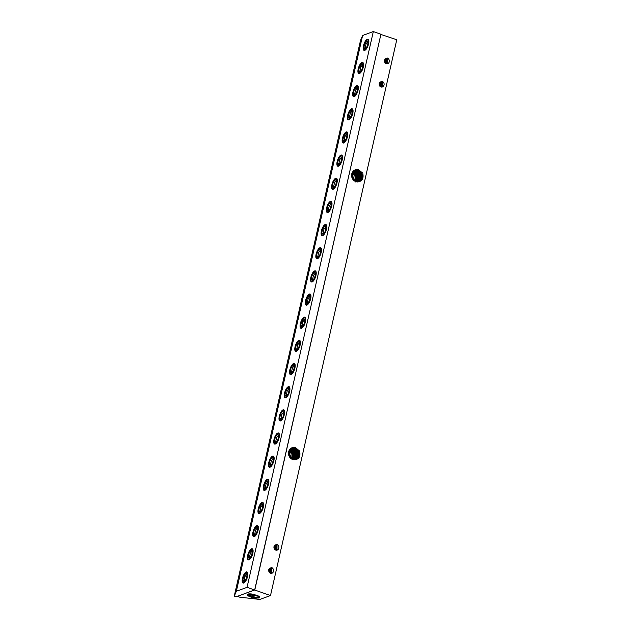 <?xml version="1.0" encoding="UTF-8"?>
<svg xmlns="http://www.w3.org/2000/svg" width="631" height="631" viewBox="0 0 631 631"><rect width="100%" height="100%" fill="white"/><g stroke="black" fill="none" stroke-linecap="round" stroke-linejoin="round"><path stroke-width="0.95" d="M299.701 311.383L299.228 312.755M373.323 31.55L247.044 587.343L254.664 590.009L380.935 34.216L373.323 31.55L362.628 35.446L236.357 591.239L234.235 596.232L236.01 596.847L237.359 596.319M362.628 35.446L360.506 40.439L234.235 596.232M300.624 305.649L299.615 309.024L300.632 305.649M300.056 307.179L300.593 305.806M299.37 311.012L299.701 309.734M298.96 311.982L299.843 309.127M298.692 314.128L299.204 311.911L298.668 313.796M297.982 317.117L298.297 315.902M297.793 317.125L298.439 315.303M297.012 320.714L297.848 317.906L297.043 320.706M297.296 319.349L297.816 318.032M297.035 321.36L296.286 323.837L297.043 321.368M296.294 323.845L296.925 321.479M300.94 306.098L300.459 307.392M299.78 310.491L300.372 308.551M299.181 312.937L299.662 311.312M298.613 315.595L299.275 313.497L298.613 315.595M298.865 314.711L299.22 313.544M298.187 317.677L298.463 316.446L298.187 317.677M297.643 320.012L297.879 319.057M297.264 322.346L297.777 320.13L297.248 322.023M296.925 322.898L297.193 321.786M296.357 323.561L296.83 321.857M300.395 306.469L299.638 308.977M299.788 308.551L300.23 307.415M298.053 316.462L297.824 317.346M296.941 320.887L297.296 319.318M299.197 311.951L298.715 313.599M298.566 313.702L298.684 313.189M298.621 313.568L298.203 315.319M295.789 326.156L296.168 325.296M295.679 326.353L296.396 324.279M295.884 326.14L295.426 327.497M299.457 310.286L299.197 311.328M247.044 587.343L236.357 591.239M367.266 39.311A5.884 2.193 -70.7 0 0 363.464 45.763A5.884 2.193 -70.7 0 0 364.757 50.354A5.884 2.193 -70.7 0 0 365.065 50.212A5.884 2.193 -70.7 0 0 368.086 45.558A5.884 2.193 -70.7 0 0 368.63 40.045A5.884 2.193 -70.7 0 0 367.266 39.311M362.005 62.469A5.884 2.193 -70.7 0 0 358.203 68.921A5.884 2.193 -70.7 0 0 359.496 73.511A5.884 2.193 -70.7 0 0 359.804 73.37A5.884 2.193 -70.7 0 0 362.825 68.716A5.884 2.193 -70.7 0 0 363.361 63.203A5.884 2.193 -70.7 0 0 362.005 62.469M356.744 85.627A5.884 2.193 -70.7 0 0 352.942 92.079A5.884 2.193 -70.7 0 0 354.236 96.669A5.884 2.193 -70.7 0 0 354.543 96.527A5.884 2.193 -70.7 0 0 357.564 91.874A5.884 2.193 -70.7 0 0 358.1 86.36A5.884 2.193 -70.7 0 0 356.744 85.627M351.483 108.784A5.884 2.193 -70.7 0 0 347.681 115.236A5.884 2.193 -70.7 0 0 348.975 119.827A5.884 2.193 -70.7 0 0 349.282 119.685A5.884 2.193 -70.7 0 0 352.303 115.031A5.884 2.193 -70.7 0 0 352.839 109.518A5.884 2.193 -70.7 0 0 351.483 108.784M346.222 131.942A5.884 2.193 -70.7 0 0 342.42 138.394A5.884 2.193 -70.7 0 0 343.714 142.985A5.884 2.193 -70.7 0 0 344.021 142.843A5.884 2.193 -70.7 0 0 347.042 138.189A5.884 2.193 -70.7 0 0 347.578 132.676A5.884 2.193 -70.7 0 0 346.222 131.942M340.961 155.1A5.884 2.193 -70.7 0 0 337.159 161.552A5.884 2.193 -70.7 0 0 338.453 166.142A5.884 2.193 -70.7 0 0 338.76 166A5.884 2.193 -70.7 0 0 341.781 161.347A5.884 2.193 -70.7 0 0 342.317 155.833A5.884 2.193 -70.7 0 0 340.961 155.1M333.192 189.3A5.884 2.193 -70.7 0 0 333.499 189.158A5.884 2.193 -70.7 0 0 336.512 184.504A5.884 2.193 -70.7 0 0 337.057 178.991A5.884 2.193 -70.7 0 0 335.7 178.257A5.884 2.193 -70.7 0 0 331.898 184.709A5.884 2.193 -70.7 0 0 333.192 189.3M327.931 212.458A5.884 2.193 -70.7 0 0 328.238 212.316A5.884 2.193 -70.7 0 0 331.251 207.662A5.884 2.193 -70.7 0 0 331.796 202.149A5.884 2.193 -70.7 0 0 330.439 201.415A5.884 2.193 -70.7 0 0 326.637 207.867A5.884 2.193 -70.7 0 0 327.931 212.458M322.67 235.615A5.884 2.193 -70.7 0 0 322.977 235.473A5.884 2.193 -70.7 0 0 325.99 230.82A5.884 2.193 -70.7 0 0 326.535 225.306A5.884 2.193 -70.7 0 0 325.178 224.581A5.884 2.193 -70.7 0 0 321.376 231.025A5.884 2.193 -70.7 0 0 322.67 235.615M317.409 258.773A5.884 2.193 -70.7 0 0 317.716 258.631A5.884 2.193 -70.7 0 0 320.729 253.977A5.884 2.193 -70.7 0 0 321.274 248.464A5.884 2.193 -70.7 0 0 319.917 247.738A5.884 2.193 -70.7 0 0 316.115 254.183A5.884 2.193 -70.7 0 0 317.409 258.773M312.148 281.931A5.884 2.193 -70.7 0 0 312.455 281.789A5.884 2.193 -70.7 0 0 315.468 277.135A5.884 2.193 -70.7 0 0 316.013 271.622A5.884 2.193 -70.7 0 0 314.656 270.896A5.884 2.193 -70.7 0 0 310.854 277.34A5.884 2.193 -70.7 0 0 312.148 281.931M306.887 305.089A5.884 2.193 -70.7 0 0 307.194 304.947A5.884 2.193 -70.7 0 0 310.207 300.293A5.884 2.193 -70.7 0 0 310.752 294.78A5.884 2.193 -70.7 0 0 309.395 294.054A5.884 2.193 -70.7 0 0 305.593 300.498A5.884 2.193 -70.7 0 0 306.887 305.089M301.626 328.246A5.884 2.193 -70.7 0 0 301.926 328.104A5.884 2.193 -70.7 0 0 304.947 323.451A5.884 2.193 -70.7 0 0 305.491 317.937A5.884 2.193 -70.7 0 0 304.134 317.212A5.884 2.193 -70.7 0 0 300.332 323.656A5.884 2.193 -70.7 0 0 301.626 328.246M296.365 351.404A5.884 2.193 -70.7 0 0 296.665 351.262A5.884 2.193 -70.7 0 0 299.686 346.608A5.884 2.193 -70.7 0 0 300.23 341.095A5.884 2.193 -70.7 0 0 298.873 340.369A5.884 2.193 -70.7 0 0 295.071 346.813A5.884 2.193 -70.7 0 0 296.365 351.404M291.104 374.562A5.884 2.193 -70.7 0 0 291.404 374.42A5.884 2.193 -70.7 0 0 294.425 369.774A5.884 2.193 -70.7 0 0 294.969 364.253A5.884 2.193 -70.7 0 0 293.612 363.527A5.884 2.193 -70.7 0 0 289.803 369.971A5.884 2.193 -70.7 0 0 291.104 374.562M285.843 397.719A5.884 2.193 -70.7 0 0 286.143 397.577A5.884 2.193 -70.7 0 0 289.164 392.932A5.884 2.193 -70.7 0 0 289.708 387.41A5.884 2.193 -70.7 0 0 288.351 386.685A5.884 2.193 -70.7 0 0 284.542 393.129A5.884 2.193 -70.7 0 0 285.843 397.719M280.574 420.885A5.884 2.193 -70.7 0 0 280.882 420.735A5.884 2.193 -70.7 0 0 283.903 416.089A5.884 2.193 -70.7 0 0 284.447 410.568A5.884 2.193 -70.7 0 0 283.09 409.842A5.884 2.193 -70.7 0 0 279.281 416.286A5.884 2.193 -70.7 0 0 280.574 420.885M275.313 444.043A5.884 2.193 -70.7 0 0 275.621 443.893A5.884 2.193 -70.7 0 0 278.642 439.247A5.884 2.193 -70.7 0 0 279.186 433.726A5.884 2.193 -70.7 0 0 277.821 433A5.884 2.193 -70.7 0 0 274.02 439.444A5.884 2.193 -70.7 0 0 275.313 444.043M270.052 467.2A5.884 2.193 -70.7 0 0 270.36 467.05A5.884 2.193 -70.7 0 0 273.381 462.405A5.884 2.193 -70.7 0 0 273.925 456.883A5.884 2.193 -70.7 0 0 272.56 456.158A5.884 2.193 -70.7 0 0 268.759 462.602A5.884 2.193 -70.7 0 0 270.052 467.2M264.791 490.358A5.884 2.193 -70.7 0 0 265.099 490.208A5.884 2.193 -70.7 0 0 268.12 485.562A5.884 2.193 -70.7 0 0 268.664 480.041A5.884 2.193 -70.7 0 0 267.299 479.315A5.884 2.193 -70.7 0 0 263.498 485.767A5.884 2.193 -70.7 0 0 264.791 490.358M259.53 513.516A5.884 2.193 -70.7 0 0 259.838 513.366A5.884 2.193 -70.7 0 0 262.859 508.72A5.884 2.193 -70.7 0 0 263.403 503.199A5.884 2.193 -70.7 0 0 262.039 502.473A5.884 2.193 -70.7 0 0 258.237 508.925A5.884 2.193 -70.7 0 0 259.53 513.516M254.269 536.673A5.884 2.193 -70.7 0 0 254.577 536.524A5.884 2.193 -70.7 0 0 257.598 531.878A5.884 2.193 -70.7 0 0 258.142 526.357A5.884 2.193 -70.7 0 0 256.778 525.631A5.884 2.193 -70.7 0 0 252.976 532.083A5.884 2.193 -70.7 0 0 254.269 536.673M249.008 559.831A5.884 2.193 -70.7 0 0 249.316 559.681A5.884 2.193 -70.7 0 0 252.337 555.035A5.884 2.193 -70.7 0 0 252.873 549.514A5.884 2.193 -70.7 0 0 251.517 548.789A5.884 2.193 -70.7 0 0 247.715 555.241A5.884 2.193 -70.7 0 0 249.008 559.831M243.747 582.989A5.884 2.193 -70.7 0 0 244.055 582.839A5.884 2.193 -70.7 0 0 247.076 578.193A5.884 2.193 -70.7 0 0 247.612 572.672A5.884 2.193 -70.7 0 0 246.256 571.946A5.884 2.193 -70.7 0 0 242.454 578.398A5.884 2.193 -70.7 0 0 243.747 582.989M364.529 50.023A5.395 2.011 -70.7 0 0 364.655 50.078A5.395 2.011 -70.7 0 0 365.286 50.046A5.395 2.011 -70.7 0 0 365.325 50.03M368.725 40.345A5.395 2.011 -70.7 0 0 368.22 39.887A5.395 2.011 -70.7 0 0 368.094 39.856M359.268 73.18A5.395 2.011 -70.7 0 0 359.394 73.235A5.395 2.011 -70.7 0 0 360.025 73.204A5.395 2.011 -70.7 0 0 360.064 73.188M363.464 63.502A5.395 2.011 -70.7 0 0 362.959 63.045A5.395 2.011 -70.7 0 0 362.833 63.013M354.007 96.338A5.395 2.011 -70.7 0 0 354.133 96.393A5.395 2.011 -70.7 0 0 354.764 96.362A5.395 2.011 -70.7 0 0 354.803 96.346M358.195 86.66A5.395 2.011 -70.7 0 0 357.698 86.202A5.395 2.011 -70.7 0 0 357.572 86.171M348.746 119.496A5.395 2.011 -70.7 0 0 348.872 119.551A5.395 2.011 -70.7 0 0 349.503 119.519A5.395 2.011 -70.7 0 0 349.542 119.504M352.934 109.818A5.395 2.011 -70.7 0 0 352.437 109.368A5.395 2.011 -70.7 0 0 352.311 109.329M343.485 142.653A5.395 2.011 -70.7 0 0 343.611 142.709A5.395 2.011 -70.7 0 0 344.242 142.677A5.395 2.011 -70.7 0 0 344.281 142.661M347.673 132.975A5.395 2.011 -70.7 0 0 347.176 132.526A5.395 2.011 -70.7 0 0 347.042 132.486M338.224 165.811A5.395 2.011 -70.7 0 0 338.35 165.866A5.395 2.011 -70.7 0 0 338.981 165.835A5.395 2.011 -70.7 0 0 339.021 165.819M342.412 156.133A5.395 2.011 -70.7 0 0 341.915 155.683A5.395 2.011 -70.7 0 0 341.781 155.644M332.963 188.969A5.395 2.011 -70.7 0 0 333.089 189.024A5.395 2.011 -70.7 0 0 333.72 188.992A5.395 2.011 -70.7 0 0 333.76 188.977M337.151 179.291A5.395 2.011 -70.7 0 0 336.654 178.841A5.395 2.011 -70.7 0 0 336.52 178.802M327.702 212.126A5.395 2.011 -70.7 0 0 327.828 212.182A5.395 2.011 -70.7 0 0 328.459 212.15A5.395 2.011 -70.7 0 0 328.499 212.142M331.89 202.448A5.395 2.011 -70.7 0 0 331.393 201.999A5.395 2.011 -70.7 0 0 331.259 201.959M322.441 235.284A5.395 2.011 -70.7 0 0 322.567 235.339A5.395 2.011 -70.7 0 0 323.198 235.308A5.395 2.011 -70.7 0 0 323.238 235.3M326.629 225.606A5.395 2.011 -70.7 0 0 326.132 225.157A5.395 2.011 -70.7 0 0 325.998 225.117M317.18 258.442A5.395 2.011 -70.7 0 0 317.306 258.497A5.395 2.011 -70.7 0 0 317.937 258.465A5.395 2.011 -70.7 0 0 317.977 258.458M321.368 248.764A5.395 2.011 -70.7 0 0 320.871 248.314A5.395 2.011 -70.7 0 0 320.737 248.275M311.919 281.6A5.395 2.011 -70.7 0 0 312.045 281.655A5.395 2.011 -70.7 0 0 312.676 281.623A5.395 2.011 -70.7 0 0 312.716 281.615M316.107 271.922A5.395 2.011 -70.7 0 0 315.61 271.472A5.395 2.011 -70.7 0 0 315.476 271.433M306.658 304.757A5.395 2.011 -70.7 0 0 306.776 304.812A5.395 2.011 -70.7 0 0 307.415 304.781A5.395 2.011 -70.7 0 0 307.455 304.773M310.846 295.079A5.395 2.011 -70.7 0 0 310.349 294.63A5.395 2.011 -70.7 0 0 310.215 294.598M301.397 327.915A5.395 2.011 -70.7 0 0 301.515 327.97A5.395 2.011 -70.7 0 0 302.154 327.946A5.395 2.011 -70.7 0 0 302.194 327.931M305.585 318.237A5.395 2.011 -70.7 0 0 305.089 317.787A5.395 2.011 -70.7 0 0 304.954 317.756M296.136 351.073A5.395 2.011 -70.7 0 0 296.255 351.128A5.395 2.011 -70.7 0 0 296.893 351.104A5.395 2.011 -70.7 0 0 296.933 351.088M300.324 341.395A5.395 2.011 -70.7 0 0 299.828 340.945A5.395 2.011 -70.7 0 0 299.693 340.914M290.875 374.23A5.395 2.011 -70.7 0 0 290.994 374.286A5.395 2.011 -70.7 0 0 291.632 374.262A5.395 2.011 -70.7 0 0 291.672 374.246M295.063 364.552A5.395 2.011 -70.7 0 0 294.567 364.103A5.395 2.011 -70.7 0 0 294.432 364.071M285.614 397.388A5.395 2.011 -70.7 0 0 285.733 397.443A5.395 2.011 -70.7 0 0 286.371 397.42A5.395 2.011 -70.7 0 0 286.411 397.404M289.803 387.71A5.395 2.011 -70.7 0 0 289.306 387.26A5.395 2.011 -70.7 0 0 289.172 387.229M280.353 420.546A5.395 2.011 -70.7 0 0 280.472 420.601A5.395 2.011 -70.7 0 0 281.11 420.577A5.395 2.011 -70.7 0 0 281.142 420.562M284.542 410.868A5.395 2.011 -70.7 0 0 284.045 410.418A5.395 2.011 -70.7 0 0 283.911 410.387M275.092 443.703A5.395 2.011 -70.7 0 0 275.211 443.759A5.395 2.011 -70.7 0 0 275.842 443.735A5.395 2.011 -70.7 0 0 275.881 443.719M279.281 434.025A5.395 2.011 -70.7 0 0 278.784 433.576A5.395 2.011 -70.7 0 0 278.65 433.544M269.823 466.861A5.395 2.011 -70.7 0 0 269.95 466.916A5.395 2.011 -70.7 0 0 270.581 466.893A5.395 2.011 -70.7 0 0 270.62 466.877M274.02 457.183A5.395 2.011 -70.7 0 0 273.523 456.734A5.395 2.011 -70.7 0 0 273.389 456.702M264.563 490.019A5.395 2.011 -70.7 0 0 264.689 490.074A5.395 2.011 -70.7 0 0 265.32 490.05A5.395 2.011 -70.7 0 0 265.359 490.035M268.759 480.341A5.395 2.011 -70.7 0 0 268.254 479.891A5.395 2.011 -70.7 0 0 268.128 479.86M259.302 513.177A5.395 2.011 -70.7 0 0 259.428 513.232A5.395 2.011 -70.7 0 0 260.059 513.208A5.395 2.011 -70.7 0 0 260.098 513.192M263.498 503.499A5.395 2.011 -70.7 0 0 262.993 503.049A5.395 2.011 -70.7 0 0 262.867 503.017M254.041 536.334A5.395 2.011 -70.7 0 0 254.167 536.389A5.395 2.011 -70.7 0 0 254.798 536.366A5.395 2.011 -70.7 0 0 254.837 536.35M258.237 526.656A5.395 2.011 -70.7 0 0 257.732 526.207A5.395 2.011 -70.7 0 0 257.606 526.175M248.78 559.492A5.395 2.011 -70.7 0 0 248.906 559.547A5.395 2.011 -70.7 0 0 249.537 559.523A5.395 2.011 -70.7 0 0 249.576 559.508M252.976 549.814A5.395 2.011 -70.7 0 0 252.471 549.364A5.395 2.011 -70.7 0 0 252.345 549.333M243.519 582.65A5.395 2.011 -70.7 0 0 243.645 582.705A5.395 2.011 -70.7 0 0 244.276 582.681A5.395 2.011 -70.7 0 0 244.315 582.665M247.707 572.972A5.395 2.011 -70.7 0 0 247.21 572.522A5.395 2.011 -70.7 0 0 247.084 572.491M358.589 70.711L359.796 72.202L361.957 69.481L362.912 65.269L361.713 63.778L359.544 66.5L358.589 70.711L360.246 71.634M353.328 93.869L354.535 95.36L356.696 92.639L357.651 88.427L356.444 86.936L354.283 89.657L353.328 93.869L354.985 94.792M348.067 117.027L349.274 118.518L351.435 115.796L352.39 111.584L351.183 110.094L349.022 112.815L348.067 117.027L349.724 117.95M342.807 140.185L344.013 141.675L346.174 138.954L347.129 134.75L345.922 133.251L343.761 135.973L342.807 140.185L344.463 141.107M337.546 163.342L338.752 164.833L340.914 162.112L341.868 157.908L340.661 156.409L338.5 159.13L337.546 163.342L339.202 164.265M332.285 186.5L333.491 187.991L335.653 185.269L336.607 181.065L335.4 179.567L333.239 182.288L332.285 186.5L333.941 187.423M327.024 209.658L328.23 211.148L330.392 208.427L331.346 204.223L330.139 202.725L327.978 205.446L327.024 209.658L328.68 210.58M321.763 232.815L322.969 234.306L325.131 231.593L326.085 227.381L324.878 225.89L322.717 228.603L321.763 232.815L323.419 233.738M316.502 255.973L317.709 257.464L319.87 254.75L320.824 250.539L319.617 249.048L317.456 251.761L316.502 255.973L318.158 256.896M311.241 279.131L312.44 280.621L314.609 277.908L315.563 273.696L314.356 272.206L312.195 274.919L311.241 279.131L312.897 280.054M305.98 302.288L307.179 303.779L309.348 301.066L310.302 296.854L309.095 295.363L306.934 298.077L305.98 302.288L307.636 303.211M300.719 325.446L301.918 326.937L304.079 324.224L305.041 320.012L303.834 318.521L301.673 321.234L300.719 325.446L302.375 326.369M295.458 348.604L296.657 350.095L298.818 347.381L299.78 343.169L298.573 341.679L296.412 344.392L295.458 348.604L297.114 349.527M290.197 371.762L291.396 373.252L293.557 370.539L294.519 366.327L293.312 364.836L291.151 367.55L290.197 371.762L291.853 372.684M284.928 394.919L286.135 396.41L288.296 393.697L289.258 389.485L288.051 387.994L285.89 390.707L284.928 394.919L286.592 395.842M279.667 418.077L280.874 419.576L283.035 416.854L283.997 412.642L282.791 411.152L280.629 413.873L279.667 418.077L281.331 419M274.406 441.235L275.613 442.733L277.774 440.012L278.736 435.8L277.53 434.309L275.368 437.031L274.406 441.235L276.07 442.157M269.145 464.392L270.352 465.891L272.513 463.17L273.475 458.958L272.269 457.467L270.107 460.188L269.145 464.392L270.809 465.315M263.884 487.55L265.091 489.049L267.252 486.327L268.207 482.116L267.008 480.625L264.846 483.346L263.884 487.55L265.548 488.473M258.623 510.716L259.83 512.206L261.991 509.485L262.946 505.273L261.747 503.783L259.586 506.504L258.623 510.716L260.287 511.631M253.362 533.873L254.569 535.364L256.73 532.643L257.685 528.431L256.486 526.94L254.317 529.661L253.362 533.873L255.019 534.788M248.101 557.031L249.308 558.522L251.469 555.801L252.424 551.589L251.225 550.098L249.056 552.819L248.101 557.031L249.758 557.946M242.84 580.189L244.047 581.679L246.208 578.958L247.163 574.746L245.956 573.256L243.795 575.977L242.84 580.189L244.497 581.104M359.544 66.5L360.822 66.949L359.867 71.161M362.533 64.796L360.822 66.949M354.283 89.657L355.561 90.107L354.606 94.319M357.272 87.954L355.561 90.107M349.022 112.815L350.3 113.264L349.345 117.476M352.011 111.111L350.3 113.264M343.761 135.973L345.039 136.422L344.084 140.634M346.75 134.269L345.039 136.422M338.5 159.13L339.778 159.58L338.823 163.792M341.489 157.427L339.778 159.58M333.239 182.288L334.517 182.738L333.562 186.95M336.228 180.584L334.517 182.738M327.978 205.446L329.256 205.895L328.301 210.107M330.959 203.75L329.256 205.895M322.717 228.603L323.995 229.053L323.04 233.265M325.699 226.908L323.995 229.053M317.456 251.761L318.734 252.211L317.779 256.423M320.438 250.065L318.734 252.211M312.195 274.919L313.473 275.368L312.511 279.58M315.177 273.223L313.473 275.368M306.934 298.077L308.212 298.526L307.25 302.738M309.916 296.381L308.212 298.526M301.673 321.234L302.951 321.684L301.989 325.896M304.655 319.538L302.951 321.684M296.412 344.392L297.69 344.841L296.728 349.053M299.394 342.696L297.69 344.841M291.151 367.55L292.429 367.999L291.467 372.211M294.133 365.854L292.429 367.999M285.89 390.707L287.168 391.157L286.206 395.369M288.872 389.011L287.168 391.157M280.629 413.873L281.899 414.315L280.945 418.527M283.611 412.169L281.899 414.315M275.368 437.031L276.638 437.472L275.684 441.684M278.35 435.327L276.638 437.472M270.107 460.188L271.377 460.63L270.423 464.842M273.089 458.485L271.377 460.63M264.846 483.346L266.116 483.788L265.162 488M267.828 481.642L266.116 483.788M259.586 506.504L260.855 506.945L259.901 511.157M262.567 504.8L260.855 506.945M254.317 529.661L255.594 530.103L254.64 534.315M257.306 527.958L255.594 530.103M249.056 552.819L250.333 553.261L249.379 557.473M252.045 551.115L250.333 553.261M243.795 575.977L245.073 576.418L244.118 580.63M246.784 574.273L245.073 576.418M363.85 47.554L365.057 49.044L367.218 46.323L368.173 42.111L366.974 40.621L364.805 43.342L363.85 47.554L365.515 48.477M367.794 41.638L366.083 43.791L365.128 48.003M364.805 43.342L366.083 43.791M237.398 596.303L239.614 597.155L259.798 599.45L270.494 595.554L254.774 590.048L380.911 34.303M254.664 590.009L237.343 596.358M380.879 34.445L396.765 39.761L270.494 595.554M254.687 589.882L237.406 596.382M259.814 596.965L259.002 597.999L255.894 598.101A6.16 1.672 12.8 0 1 248.409 595.964A6.16 1.672 12.8 0 1 247.336 594.631A6.16 1.672 12.8 0 1 254.214 594.505L259.317 596.524M255.894 598.101L250.712 596.745L247.478 594.402M248.906 593.929L251.114 595.08L259.112 596.382L259.428 596.973L256.533 597.47L250.901 596.074L247.857 594.157M258.182 595.853L250.152 593.897M259.065 596.35L250.941 594.828L249.04 593.913M259.152 597.951L250.546 596.492L247.904 595.096M356.76 181.846A6.113 5.419 -110 0 1 351.988 177.705A6.113 5.419 -110 0 1 353.021 171.474A6.113 5.419 -110 0 1 353.163 171.324C354.551 169.715 356.334 169.155 358.495 169.636L362.77 173.162C363.89 178.999 361.886 181.894 356.76 181.846M295.363 447.529C293.194 447.048 291.419 447.616 290.023 449.225A6.113 5.419 -110 0 0 289.881 449.375A6.113 5.419 -110 0 0 288.856 455.598A6.113 5.419 -110 0 0 293.62 459.739C298.755 459.786 300.758 456.891 299.63 451.055L295.363 447.529L295.111 448.073L291.522 448.168L290.023 449.225L291.767 449.532C295.813 452.025 296.602 455.29 294.141 459.321L293.683 459.754M270.462 573.248A2.674 2.374 70 0 0 272.892 572.569C274.177 570.732 273.807 569.044 271.764 567.506L271.598 568.231A2.674 2.374 70 0 0 270.462 573.248M276.985 550.161L277.025 544.348C279.068 545.886 279.438 547.574 278.153 549.412L277.183 550.098M276.859 545.074A2.674 2.374 70 0 0 275.723 550.09A2.674 2.374 70 0 0 278.153 549.412M382.212 86.999L382.252 81.186C384.295 82.724 384.665 84.42 383.38 86.25L382.41 86.944M382.086 81.92A2.674 2.374 70 0 0 380.95 86.928A2.674 2.374 70 0 0 383.38 86.25M387.473 63.841L387.513 58.028C389.556 59.566 389.926 61.262 388.641 63.092L387.671 63.786M387.347 58.762A2.674 2.374 70 0 0 386.211 63.77A2.674 2.374 70 0 0 388.641 63.092M272.892 572.569L271.922 573.256M271.598 568.231L271.724 573.319M271.598 573.342L271.196 568.405L269.926 568.31M271.133 567.734L270.738 568.523L271.401 573.366M270.738 568.523L269.737 568.413M271.267 573.374L270.565 568.634L269.626 568.484M270.912 573.358L269.934 568.862L269.342 568.72M270.502 567.963L270.107 568.752L271.046 573.374M270.107 568.752L269.445 568.626M270.525 573.271L269.09 569.02M269.871 568.192L269.476 568.981L270.675 573.311M268.948 569.249L270.281 573.177M268.861 569.414L270.123 573.098M268.688 569.943L269.658 572.79M268.743 569.714L269.847 572.924M268.625 570.408L269.327 572.459M276.859 550.185L276.457 545.247L275.187 545.152M276.528 550.216L275.826 545.476L274.887 545.326M276.173 550.2L275.195 545.705L274.603 545.563M275.794 550.114L274.351 545.862M274.122 546.257L275.384 549.94M273.949 546.785L274.927 549.633M273.886 547.251L274.588 549.301M274.012 546.556L275.108 549.767M274.209 546.091L275.542 550.019M275.132 545.034L274.737 545.823L275.936 550.153M275.763 544.805L275.368 545.594L276.307 550.216M275.368 545.594L274.714 545.468M276.394 544.577L275.999 545.365L276.662 550.208M275.999 545.365L274.998 545.255M382.086 87.031L381.684 82.085L380.414 81.991M381.755 87.062L381.053 82.322L380.114 82.172M381.4 87.039L380.422 82.551L379.83 82.401M381.021 86.952L379.578 82.708M379.349 83.095L380.611 86.778M379.176 83.623L380.146 86.471M379.113 84.089L379.815 86.139M379.231 83.402L380.335 86.613M379.436 82.937L380.769 86.857M380.359 81.88L379.965 82.669L381.163 86.999M380.99 81.651L380.596 82.432L381.534 87.054M380.596 82.432L379.941 82.306M381.621 81.415L381.227 82.204L381.889 87.054M381.227 82.204L380.225 82.093M387.347 63.873L386.945 58.928L385.675 58.833M387.016 63.905L386.314 59.164L385.375 59.014M386.661 63.881L385.683 59.393L385.091 59.243M386.282 63.794L384.839 59.551M384.61 59.937L385.872 63.621M384.437 60.466L385.415 63.313M384.374 60.931L385.076 62.982M384.5 60.245L385.596 63.455M384.697 59.779L386.03 63.699M385.62 58.722L385.225 59.511L386.424 63.841M386.251 58.494L385.856 59.275L386.795 63.897M385.856 59.275L385.202 59.148M386.882 58.257L386.487 59.046L387.15 63.897M386.487 59.046L385.486 58.935M294.661 459.881L297.635 458.28C300.175 454.052 299.339 450.644 295.111 448.073M295.15 459.778L297.343 458.366C299.875 454.17 299.047 450.786 294.874 448.215L291.388 448.223M294.748 459.865L296.538 458.603C299.062 454.454 298.25 451.102 294.093 448.546L291.025 448.42M294.898 459.833L296.83 458.516C299.354 454.328 298.526 450.952 294.338 448.404L291.159 448.349M294.432 459.865L295.742 458.847C298.242 454.73 297.438 451.41 293.32 448.87L290.678 448.649M294.551 459.873L296.034 458.753C298.534 454.596 297.706 451.252 293.557 448.736L290.804 448.562M294.22 459.849L295.229 458.997C297.706 454.872 296.893 451.559 292.784 449.067L290.465 448.815M294.085 459.825L294.937 459.084C297.406 454.998 296.609 451.709 292.547 449.201L290.347 448.917M293.833 459.786L294.432 459.234C296.885 455.148 296.081 451.867 292.011 449.398L290.142 449.106M293.407 459.707L293.628 459.471C296.065 455.424 295.269 452.175 291.23 449.729L289.826 449.438M293.234 459.668L293.336 459.557C295.773 455.566 294.993 452.332 290.994 449.864L289.716 449.572M292.831 459.715C295.245 455.7 294.448 452.482 290.457 450.053L289.526 449.816M292.539 459.802C294.953 455.842 294.18 452.64 290.221 450.195L289.424 449.966M292.027 459.952C294.417 455.976 293.636 452.79 289.684 450.384L289.25 450.25M292.271 459.352L292.863 454.265L289.148 450.424M291.948 459.194L292.287 454.265L288.99 450.747M288.903 450.944L292.003 454.399L291.751 459.092M288.69 451.567L291.206 458.745M291.412 458.887L288.761 451.331M288.525 452.324L290.607 458.256M290.828 458.453L288.58 452.025M288.446 453.334L289.913 457.514M290.181 457.83L288.462 452.924M289.345 456.67L288.533 454.352M357.793 181.98L360.766 180.387C363.314 176.152 362.47 172.752 358.242 170.181L354.654 170.267L353.163 171.324L354.906 171.64C358.944 174.132 359.733 177.398 357.28 181.428L356.823 181.862M358.29 181.878L360.475 180.474C363.006 176.278 362.186 172.894 358.006 170.315L354.519 170.331M357.887 181.965L359.678 180.711C362.202 176.562 361.389 173.209 357.233 170.646L354.165 170.528M358.037 181.941L359.97 180.624C362.494 176.428 361.658 173.06 357.469 170.512L354.291 170.449M357.572 181.973L358.873 180.947C361.382 176.838 360.569 173.517 356.46 170.977L353.817 170.756M357.682 181.98L359.165 180.86C361.666 176.704 360.845 173.359 356.696 170.843L353.936 170.67M357.351 181.949L358.369 181.097C360.845 176.98 360.033 173.667 355.923 171.175L353.597 170.922M357.217 181.933L358.077 181.192C360.538 177.106 359.741 173.809 355.679 171.309L353.478 171.025M356.972 181.894L357.564 181.342C360.025 177.256 359.213 173.975 355.143 171.498L353.273 171.214M356.539 181.807L356.767 181.578C359.197 177.532 358.4 174.282 354.37 171.829L352.966 171.545M356.373 181.775L356.476 181.665C358.913 177.674 358.132 174.44 354.133 171.971L352.847 171.679M355.971 181.815C358.376 177.808 357.588 174.59 353.597 172.16L352.666 171.924M355.679 181.902C358.092 177.95 357.32 174.748 353.352 172.295L352.555 172.074M355.166 182.059C357.556 178.084 356.775 174.897 352.816 172.492L352.382 172.358M355.411 181.46L356.002 176.372L352.287 172.531M355.079 181.302L355.427 176.372L352.13 172.855M352.043 173.052L355.135 176.506L354.89 181.2M351.822 173.667L354.338 180.852M354.543 180.987L351.901 173.43M351.656 174.424L353.739 180.363M353.967 180.561L351.712 174.132M351.585 175.442L353.052 179.622M353.321 179.938L351.593 175.024M352.484 178.778L351.664 176.451M298.55 315.713L298.865 314.356M296.728 323.742L296.949 322.764M297.091 322.125L297.272 321.321M297.272 321.81L297.777 320.169M300.285 308.054L300.474 307.194M299.796 310.239L300.277 308.867M297.998 318.127L298.471 316.446M298.258 317.401L298.439 316.596M358.487 72.336A5.395 2.011 -70.7 0 0 359.142 73.141A5.395 2.011 -70.7 0 0 359.773 73.117A5.395 2.011 -70.7 0 0 363.062 67.959A5.395 2.011 -70.7 0 0 362.707 62.958A5.395 2.011 -70.7 0 0 362.076 62.99M356.602 86.266A5.198 1.94 -70.7 0 0 353.234 91.968A5.198 1.94 -70.7 0 0 354.385 96.03A5.198 1.94 -70.7 0 0 357.745 90.328A5.198 1.94 -70.7 0 0 356.602 86.266A5.395 2.011 -70.7 0 0 356.428 86.344M353.226 95.494A5.395 2.011 -70.7 0 0 353.881 96.298A5.395 2.011 -70.7 0 0 354.512 96.275A5.395 2.011 -70.7 0 0 357.801 91.116A5.395 2.011 -70.7 0 0 357.446 86.116A5.395 2.011 -70.7 0 0 356.815 86.147M347.965 118.652A5.395 2.011 -70.7 0 0 348.62 119.456A5.395 2.011 -70.7 0 0 349.251 119.433A5.395 2.011 -70.7 0 0 352.54 114.274A5.395 2.011 -70.7 0 0 352.185 109.273A5.395 2.011 -70.7 0 0 351.554 109.305M342.704 141.809A5.395 2.011 -70.7 0 0 343.351 142.622A5.395 2.011 -70.7 0 0 343.99 142.59A5.395 2.011 -70.7 0 0 347.279 137.432A5.395 2.011 -70.7 0 0 346.924 132.431A5.395 2.011 -70.7 0 0 346.293 132.463M337.443 164.967A5.395 2.011 -70.7 0 0 338.09 165.779A5.395 2.011 -70.7 0 0 338.729 165.748A5.395 2.011 -70.7 0 0 342.018 160.589A5.395 2.011 -70.7 0 0 341.663 155.589A5.395 2.011 -70.7 0 0 341.024 155.62M332.182 188.125A5.395 2.011 -70.7 0 0 332.829 188.937A5.395 2.011 -70.7 0 0 333.468 188.906A5.395 2.011 -70.7 0 0 336.757 183.747A5.395 2.011 -70.7 0 0 336.402 178.747A5.395 2.011 -70.7 0 0 335.763 178.778M326.913 211.282A5.395 2.011 -70.7 0 0 327.568 212.095A5.395 2.011 -70.7 0 0 328.207 212.063A5.395 2.011 -70.7 0 0 331.496 206.905A5.395 2.011 -70.7 0 0 331.141 201.904A5.395 2.011 -70.7 0 0 330.502 201.936M330.297 202.054A5.198 1.94 -70.7 0 0 326.929 207.765A5.198 1.94 -70.7 0 0 328.073 211.819A5.198 1.94 -70.7 0 0 331.441 206.116A5.198 1.94 -70.7 0 0 330.297 202.054A5.395 2.011 -70.7 0 0 330.123 202.133M321.652 234.44A5.395 2.011 -70.7 0 0 322.307 235.253A5.395 2.011 -70.7 0 0 322.946 235.221A5.395 2.011 -70.7 0 0 326.235 230.063A5.395 2.011 -70.7 0 0 325.88 225.062A5.395 2.011 -70.7 0 0 325.241 225.093M316.391 257.598A5.395 2.011 -70.7 0 0 317.046 258.41A5.395 2.011 -70.7 0 0 317.685 258.379A5.395 2.011 -70.7 0 0 320.974 253.22A5.395 2.011 -70.7 0 0 320.619 248.22A5.395 2.011 -70.7 0 0 319.98 248.251M311.13 280.756A5.395 2.011 -70.7 0 0 311.785 281.568A5.395 2.011 -70.7 0 0 312.416 281.536A5.395 2.011 -70.7 0 0 315.713 276.378A5.395 2.011 -70.7 0 0 315.358 271.377A5.395 2.011 -70.7 0 0 314.719 271.409M305.869 303.913A5.395 2.011 -70.7 0 0 306.524 304.726A5.395 2.011 -70.7 0 0 307.155 304.694A5.395 2.011 -70.7 0 0 310.452 299.536A5.395 2.011 -70.7 0 0 310.089 294.535A5.395 2.011 -70.7 0 0 309.458 294.567M300.608 327.071A5.395 2.011 -70.7 0 0 301.263 327.883A5.395 2.011 -70.7 0 0 301.894 327.852A5.395 2.011 -70.7 0 0 305.191 322.693A5.395 2.011 -70.7 0 0 304.828 317.693A5.395 2.011 -70.7 0 0 304.197 317.724M295.347 350.229A5.395 2.011 -70.7 0 0 296.002 351.041A5.395 2.011 -70.7 0 0 296.633 351.01A5.395 2.011 -70.7 0 0 299.93 345.851A5.395 2.011 -70.7 0 0 299.567 340.85A5.395 2.011 -70.7 0 0 298.936 340.882M290.086 373.386A5.395 2.011 -70.7 0 0 290.741 374.199A5.395 2.011 -70.7 0 0 291.372 374.167A5.395 2.011 -70.7 0 0 294.669 369.009A5.395 2.011 -70.7 0 0 294.306 364.008A5.395 2.011 -70.7 0 0 293.675 364.04M284.826 396.544A5.395 2.011 -70.7 0 0 285.48 397.356A5.395 2.011 -70.7 0 0 286.111 397.325A5.395 2.011 -70.7 0 0 289.408 392.166A5.395 2.011 -70.7 0 0 289.045 387.166A5.395 2.011 -70.7 0 0 288.414 387.197M279.565 419.702A5.395 2.011 -70.7 0 0 280.219 420.514A5.395 2.011 -70.7 0 0 280.85 420.483A5.395 2.011 -70.7 0 0 284.147 415.324A5.395 2.011 -70.7 0 0 283.784 410.331A5.395 2.011 -70.7 0 0 283.153 410.355M274.304 442.859A5.395 2.011 -70.7 0 0 274.958 443.672A5.395 2.011 -70.7 0 0 275.589 443.64A5.395 2.011 -70.7 0 0 278.886 438.482A5.395 2.011 -70.7 0 0 278.523 433.489A5.395 2.011 -70.7 0 0 277.892 433.513M269.043 466.017A5.395 2.011 -70.7 0 0 269.697 466.83A5.395 2.011 -70.7 0 0 270.328 466.798A5.395 2.011 -70.7 0 0 273.625 461.64A5.395 2.011 -70.7 0 0 273.262 456.647A5.395 2.011 -70.7 0 0 272.631 456.67M263.782 489.175A5.395 2.011 -70.7 0 0 264.436 489.987A5.395 2.011 -70.7 0 0 265.067 489.956A5.395 2.011 -70.7 0 0 268.364 484.797A5.395 2.011 -70.7 0 0 268.001 479.805A5.395 2.011 -70.7 0 0 267.37 479.828M258.521 512.333A5.395 2.011 -70.7 0 0 259.175 513.145A5.395 2.011 -70.7 0 0 259.806 513.113A5.395 2.011 -70.7 0 0 263.095 507.955A5.395 2.011 -70.7 0 0 262.741 502.962A5.395 2.011 -70.7 0 0 262.11 502.986M253.26 535.49A5.395 2.011 -70.7 0 0 253.914 536.303A5.395 2.011 -70.7 0 0 254.545 536.271A5.395 2.011 -70.7 0 0 257.834 531.113A5.395 2.011 -70.7 0 0 257.48 526.12A5.395 2.011 -70.7 0 0 256.849 526.144M247.999 558.648A5.395 2.011 -70.7 0 0 248.653 559.46A5.395 2.011 -70.7 0 0 249.284 559.429A5.395 2.011 -70.7 0 0 252.574 554.27A5.395 2.011 -70.7 0 0 252.219 549.278A5.395 2.011 -70.7 0 0 251.588 549.301M242.738 581.806A5.395 2.011 -70.7 0 0 243.392 582.618A5.395 2.011 -70.7 0 0 244.023 582.587A5.395 2.011 -70.7 0 0 247.313 577.428A5.395 2.011 -70.7 0 0 246.958 572.435A5.395 2.011 -70.7 0 0 246.327 572.459M361.863 63.108A5.198 1.94 -70.7 0 0 358.495 68.811A5.198 1.94 -70.7 0 0 359.646 72.873A5.198 1.94 -70.7 0 0 363.006 67.17A5.198 1.94 -70.7 0 0 361.863 63.108M351.341 109.423A5.198 1.94 -70.7 0 0 347.973 115.126A5.198 1.94 -70.7 0 0 349.124 119.188A5.198 1.94 -70.7 0 0 352.484 113.485A5.198 1.94 -70.7 0 0 351.341 109.423M346.08 132.581A5.198 1.94 -70.7 0 0 342.712 138.292A5.198 1.94 -70.7 0 0 343.856 142.346A5.198 1.94 -70.7 0 0 347.224 136.643A5.198 1.94 -70.7 0 0 346.08 132.581M340.819 155.739A5.198 1.94 -70.7 0 0 337.451 161.449A5.198 1.94 -70.7 0 0 338.595 165.503A5.198 1.94 -70.7 0 0 341.963 159.801A5.198 1.94 -70.7 0 0 340.819 155.739M333.334 188.661A5.198 1.94 -70.7 0 0 336.702 182.958A5.198 1.94 -70.7 0 0 335.558 178.896A5.198 1.94 -70.7 0 0 332.19 184.607A5.198 1.94 -70.7 0 0 333.334 188.661M322.812 234.977A5.198 1.94 -70.7 0 0 326.18 229.274A5.198 1.94 -70.7 0 0 325.036 225.212A5.198 1.94 -70.7 0 0 321.668 230.922A5.198 1.94 -70.7 0 0 322.812 234.977M317.551 258.134A5.198 1.94 -70.7 0 0 320.919 252.432A5.198 1.94 -70.7 0 0 319.767 248.369A5.198 1.94 -70.7 0 0 316.407 254.08A5.198 1.94 -70.7 0 0 317.551 258.134M312.29 281.292A5.198 1.94 -70.7 0 0 315.658 275.589A5.198 1.94 -70.7 0 0 314.506 271.527A5.198 1.94 -70.7 0 0 311.146 277.238A5.198 1.94 -70.7 0 0 312.29 281.292M307.029 304.45A5.198 1.94 -70.7 0 0 310.397 298.747A5.198 1.94 -70.7 0 0 309.245 294.685A5.198 1.94 -70.7 0 0 305.885 300.395A5.198 1.94 -70.7 0 0 307.029 304.45M301.768 327.615A5.198 1.94 -70.7 0 0 305.128 321.905A5.198 1.94 -70.7 0 0 303.984 317.85A5.198 1.94 -70.7 0 0 300.624 323.553A5.198 1.94 -70.7 0 0 301.768 327.615M296.507 350.773A5.198 1.94 -70.7 0 0 299.867 345.062A5.198 1.94 -70.7 0 0 298.723 341.008A5.198 1.94 -70.7 0 0 295.363 346.711A5.198 1.94 -70.7 0 0 296.507 350.773M291.246 373.931A5.198 1.94 -70.7 0 0 294.606 368.22A5.198 1.94 -70.7 0 0 293.462 364.166A5.198 1.94 -70.7 0 0 290.102 369.869A5.198 1.94 -70.7 0 0 291.246 373.931M285.985 397.088A5.198 1.94 -70.7 0 0 289.345 391.378A5.198 1.94 -70.7 0 0 288.201 387.324A5.198 1.94 -70.7 0 0 284.841 393.026A5.198 1.94 -70.7 0 0 285.985 397.088M280.724 420.246A5.198 1.94 -70.7 0 0 284.084 414.535A5.198 1.94 -70.7 0 0 282.94 410.481A5.198 1.94 -70.7 0 0 279.58 416.184A5.198 1.94 -70.7 0 0 280.724 420.246M275.463 443.404A5.198 1.94 -70.7 0 0 278.823 437.693A5.198 1.94 -70.7 0 0 277.679 433.639A5.198 1.94 -70.7 0 0 274.319 439.342A5.198 1.94 -70.7 0 0 275.463 443.404M270.202 466.561A5.198 1.94 -70.7 0 0 273.562 460.851A5.198 1.94 -70.7 0 0 272.418 456.797A5.198 1.94 -70.7 0 0 269.058 462.499A5.198 1.94 -70.7 0 0 270.202 466.561M264.941 489.719A5.198 1.94 -70.7 0 0 268.301 484.009A5.198 1.94 -70.7 0 0 267.158 479.954A5.198 1.94 -70.7 0 0 263.797 485.657A5.198 1.94 -70.7 0 0 264.941 489.719M259.68 512.877A5.198 1.94 -70.7 0 0 263.04 507.174A5.198 1.94 -70.7 0 0 261.897 503.112A5.198 1.94 -70.7 0 0 258.536 508.815A5.198 1.94 -70.7 0 0 259.68 512.877M254.419 536.034A5.198 1.94 -70.7 0 0 257.779 530.332A5.198 1.94 -70.7 0 0 256.636 526.27A5.198 1.94 -70.7 0 0 253.276 531.972A5.198 1.94 -70.7 0 0 254.419 536.034M249.158 559.192A5.198 1.94 -70.7 0 0 252.518 553.49A5.198 1.94 -70.7 0 0 251.375 549.427A5.198 1.94 -70.7 0 0 248.007 555.13A5.198 1.94 -70.7 0 0 249.158 559.192M243.897 582.35A5.198 1.94 -70.7 0 0 247.257 576.647A5.198 1.94 -70.7 0 0 246.114 572.585A5.198 1.94 -70.7 0 0 242.746 578.288A5.198 1.94 -70.7 0 0 243.897 582.35M363.748 49.179A5.395 2.011 -70.7 0 0 364.402 49.983A5.395 2.011 -70.7 0 0 365.034 49.959A5.395 2.011 -70.7 0 0 368.323 44.801A5.395 2.011 -70.7 0 0 367.968 39.8A5.395 2.011 -70.7 0 0 367.337 39.832M364.907 49.715A5.198 1.94 -70.7 0 0 368.267 44.012A5.198 1.94 -70.7 0 0 367.124 39.95A5.198 1.94 -70.7 0 0 363.764 45.653A5.198 1.94 -70.7 0 0 364.907 49.715M250.901 596.074L250.712 596.745M289.684 450.384L290.142 449.382M290.457 450.053L290.923 449.051M291.23 449.729L291.696 448.728M292.011 449.398L292.469 448.396M292.784 449.067L293.249 448.065M293.557 448.736L294.022 447.734M294.338 448.404L294.795 447.403M352.816 172.492L353.281 171.49M353.597 172.16L354.054 171.159M354.37 171.829L354.835 170.827M355.143 171.498L355.608 170.496M355.923 171.175L356.381 170.173M356.696 170.843L357.154 169.842M357.469 170.512L357.935 169.51M358.242 170.181L358.495 169.636M362.959 63.045L361.965 62.99C359.378 63.684 356.767 72.675 359.142 73.141L359.394 73.235M357.698 86.202L356.704 86.147C354.117 86.841 351.506 95.833 353.881 96.298L354.133 96.393M352.437 109.368L351.443 109.305C348.856 109.999 346.245 118.991 348.62 119.456L348.872 119.551M347.176 132.526L346.182 132.463C343.595 133.157 340.985 142.149 343.351 142.622L343.611 142.709M341.915 155.683L340.921 155.62C338.334 156.314 335.724 165.306 338.09 165.779L338.35 165.866M333.089 189.024L332.829 188.937C330.463 188.464 333.073 179.472 335.66 178.778L336.654 178.841M327.828 212.182L327.568 212.095C325.202 211.622 327.812 202.63 330.399 201.936L331.393 201.999M322.567 235.339L322.307 235.253C319.933 234.779 322.551 225.788 325.139 225.093L326.132 225.157M317.306 258.497L317.046 258.41C314.672 257.937 317.29 248.945 319.878 248.251L320.871 248.314M312.045 281.655L311.785 281.568C309.411 281.095 312.029 272.103 314.617 271.409L315.61 271.472M306.776 304.812L306.524 304.726C304.15 304.252 306.769 295.261 309.356 294.567L310.349 294.63M301.515 327.97L301.263 327.883C298.889 327.41 301.508 318.418 304.087 317.724L305.089 317.787M296.255 351.128L296.002 351.041C293.628 350.568 296.247 341.576 298.826 340.882L299.828 340.945M290.994 374.286L290.741 374.199C288.367 373.726 290.986 364.734 293.565 364.04L294.567 364.103M285.733 397.443L285.48 397.356C283.106 396.891 285.725 387.891 288.304 387.197L289.306 387.26M280.472 420.601L280.219 420.514C277.845 420.049 280.456 411.049 283.043 410.355L284.045 410.418M275.211 443.759L274.958 443.672C272.584 443.207 275.195 434.207 277.782 433.513L278.784 433.576M269.95 466.916L269.697 466.83C267.323 466.364 269.934 457.365 272.521 456.67L273.523 456.734M264.689 490.074L264.436 489.987C262.062 489.522 264.673 480.522 267.26 479.828L268.254 479.891M259.428 513.232L259.175 513.145C256.801 512.68 259.412 503.68 261.999 502.986L262.993 503.049M254.167 536.389L253.914 536.303C251.54 535.837 254.151 526.838 256.738 526.144L257.732 526.207M248.906 559.547L248.653 559.46C246.279 558.995 248.89 549.995 251.477 549.301L252.471 549.364M243.645 582.705L243.392 582.618C241.018 582.153 243.629 573.153 246.216 572.459L247.21 572.522M368.22 39.887L367.226 39.832C364.639 40.526 362.028 49.518 364.402 49.983L364.655 50.078"/></g></svg>
